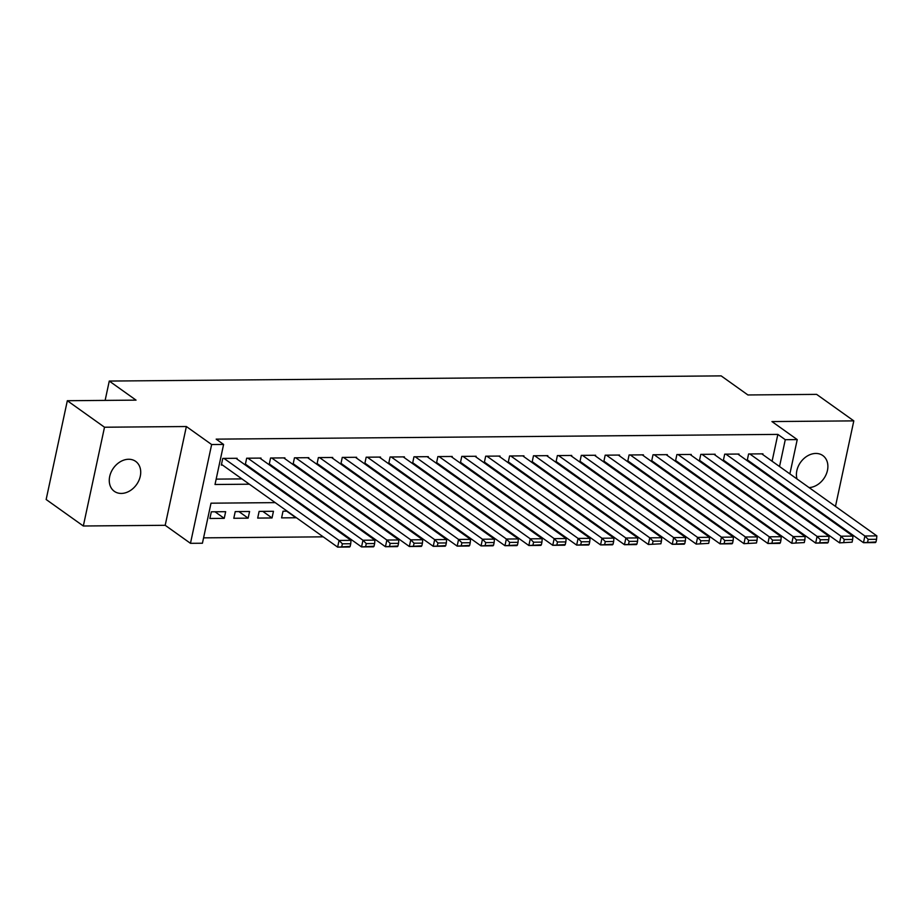 <?xml version="1.0" encoding="UTF-8"?>
<svg xmlns="http://www.w3.org/2000/svg" width="923" height="923" viewBox="0 0 923 923"><rect width="100%" height="100%" fill="white"/><g stroke="black" fill="none" stroke-linecap="round" stroke-linejoin="round"><path stroke-width="1.38" d="M121.328 493.436A18.379 14.191 125.5 0 0 138.865 480.537A18.379 14.191 125.5 0 0 135.658 461.373A18.379 14.191 125.5 0 0 128.655 459.262A18.379 14.191 125.5 0 0 111.118 472.161A18.379 14.191 125.5 0 0 114.314 491.313A18.379 14.191 125.5 0 0 121.328 493.436M809.102 487.598A18.379 14.191 125.5 0 0 826.177 474.399A18.379 14.191 125.5 0 0 822.82 455.558A18.379 14.191 125.5 0 0 815.817 453.447A18.379 14.191 125.5 0 0 797.01 478.991M275.227 502.631L211.009 503.185L202.425 543.232L190.473 543.324L211.644 444.54L223.597 444.448L215.013 484.494L249.372 484.206M165.194 525.302L186.365 426.53L104.507 427.222L67.333 400.72L46.15 499.505L83.324 525.995L165.194 525.302L190.473 543.324M782.116 520.087L783.396 520.076M806.021 519.891L807.302 519.88M829.927 519.684L831.208 519.672M203.579 537.855L323.223 536.84M345.837 536.655L347.117 536.644M369.742 536.448L371.023 536.436M393.636 536.251L394.929 536.24M417.542 536.044L418.823 536.032M441.448 535.848L442.728 535.836M465.342 535.64L466.623 535.628M489.248 535.444L490.528 535.432M513.153 535.236L514.434 535.225M537.048 535.028L538.328 535.028M560.953 534.832L562.234 534.821M584.847 534.625L586.14 534.613M608.753 534.429L610.034 534.417M632.659 534.221L633.939 534.209M656.553 534.025L657.834 534.013M680.459 533.817L681.739 533.806M704.364 533.621L705.645 533.609M728.259 533.413L729.539 533.402M752.164 533.217L753.445 533.206M104.507 427.222L83.324 525.995M835.477 506.404L853.81 420.876L771.951 421.569L797.23 439.59L789.88 473.903M67.333 400.72L136.039 400.132L109.272 381.061L721.151 375.88L747.918 394.963L816.636 394.375L853.81 420.876M236.946 459.031L237.107 458.293L222.766 458.408L221.335 465.088L222.535 465.077M260.851 458.835L261.013 458.085L246.672 458.212L245.241 464.88L246.441 464.869M284.757 458.627L284.919 457.889L270.577 458.004L269.147 464.684L270.335 464.673M308.651 458.431L308.813 457.681L294.472 457.808L293.041 464.477L294.241 464.465M332.557 458.223L332.718 457.485L318.377 457.6L316.947 464.281L318.135 464.269M356.463 458.027L356.613 457.277L342.271 457.404L340.841 464.073L342.041 464.061M380.357 457.82L380.518 457.07L366.177 457.197L364.747 463.877L365.946 463.865M404.262 457.623L404.424 456.873L390.083 456.989L388.652 463.669L389.841 463.658M428.157 457.416L428.318 456.666L413.977 456.793L412.546 463.461L413.746 463.461M452.062 457.22L452.224 456.47L437.883 456.585L436.452 463.265L437.652 463.254M475.968 457.012L476.13 456.262L461.788 456.389L460.358 463.058L461.546 463.058M499.862 456.816L500.024 456.066L485.683 456.181L484.252 462.861L485.452 462.85M523.768 456.608L523.929 455.858L509.588 455.985L508.158 462.654L509.346 462.654M547.674 456.412L547.824 455.662L533.482 455.777L532.052 462.458L533.252 462.446M571.568 456.204L571.729 455.454L557.388 455.581L555.958 462.25L557.157 462.238M595.473 456.008L595.635 455.258L581.294 455.374L579.863 462.054L581.052 462.042M619.368 455.8L619.529 455.051L605.188 455.177L603.757 461.846L604.957 461.835M643.273 455.604L643.435 454.854L629.094 454.97L627.663 461.65L628.863 461.638M667.179 455.397L667.341 454.647L652.999 454.774L651.569 461.442L652.757 461.431M691.073 455.201L691.235 454.451L676.894 454.566L675.463 461.246L676.663 461.235M714.979 454.993L715.14 454.243L700.799 454.37L699.369 461.039L700.557 461.027M738.885 454.785L739.035 454.047L724.705 454.162L723.263 460.842L724.463 460.831M740.823 507.327L749.28 513.915M716.929 507.535L725.374 514.123M693.023 507.731L701.468 514.319M669.117 507.938L677.574 514.526M645.223 508.135L653.669 514.722M621.317 508.342L629.763 514.93M597.423 508.538L605.869 515.126M573.518 508.746L581.963 515.334M549.612 508.942L558.069 515.53M525.718 509.15L534.163 515.738M501.812 509.346L510.257 515.934M477.906 509.554L486.363 516.142M454.012 509.75L462.458 516.349M430.106 509.958L438.552 516.545M406.212 510.154L414.658 516.753M382.307 510.361L390.752 516.949M358.401 510.557L366.858 517.157M334.507 510.765L342.952 517.353M310.601 510.961L319.046 517.561M286.695 511.169L295.937 517.757L281.596 517.872L283.026 511.204L287.191 511.169M262.801 511.365L272.031 517.953L257.69 518.08L259.121 511.4L273.462 511.284L272.031 517.953M238.895 511.573L248.137 518.161L233.796 518.276L235.227 511.607L249.568 511.48L248.137 518.161M759.271 521.045L759.444 520.237M762.479 506.092L762.652 505.285M741.319 507.327L740.038 507.338M717.425 507.523L716.133 507.535M693.519 507.731L692.238 507.742M669.613 507.927L668.333 507.938M645.719 508.135L644.427 508.146M621.814 508.331L620.533 508.342M597.908 508.538L596.627 508.55M574.014 508.735L572.733 508.746M550.108 508.942L548.827 508.954M526.214 509.138L524.922 509.15M502.308 509.346L501.027 509.358M478.402 509.542L477.122 509.554M454.508 509.75L453.216 509.761M430.603 509.946L429.322 509.958M406.697 510.154L405.416 510.165M382.803 510.35L381.522 510.361M358.897 510.557L357.616 510.569M335.003 510.765L333.711 510.765M311.097 510.961L309.816 510.973M225.662 511.688L211.321 511.804L209.89 518.484L224.231 518.357L225.662 511.688M772.09 461.223L777.847 434.398L216.167 439.14L223.597 444.448M216.167 479.118L241.93 478.899M264.555 478.714L265.836 478.702M288.449 478.506L289.73 478.495M312.355 478.31L313.635 478.299M336.26 478.102L337.541 478.091M360.155 477.906L361.435 477.895M384.06 477.699L385.341 477.687M407.954 477.491L409.247 477.491M431.86 477.295L433.141 477.283M455.766 477.087L457.047 477.087M479.66 476.891L480.941 476.879M503.566 476.683L504.846 476.672M527.471 476.487L528.752 476.476M551.366 476.28L552.646 476.268M575.271 476.083L576.552 476.072M599.165 475.876L600.458 475.864M623.071 475.68L624.352 475.668M646.977 475.472L648.258 475.46M670.871 475.276L672.152 475.264M694.777 475.068L696.057 475.057M718.682 474.872L719.963 474.86M742.577 474.664L743.857 474.653M766.482 474.468L767.763 474.457M762.779 454.589L762.94 453.839L748.599 453.966L747.169 460.635L748.368 460.623M109.272 381.061L105.13 400.397M186.365 426.53L211.644 444.54M777.847 434.398L785.277 439.694L797.23 439.59M753.26 498.593L751.98 498.605M729.355 498.801L728.074 498.812M705.46 498.997L704.18 499.008M681.555 499.205L680.274 499.216M657.649 499.401L656.368 499.412M633.755 499.608L632.474 499.62M609.849 499.805L608.569 499.816M585.955 500.012L584.663 500.024M562.049 500.208L560.769 500.22M538.144 500.416L536.863 500.428M514.249 500.612L512.969 500.624M490.344 500.82L489.063 500.831M466.438 501.016L465.157 501.027M442.544 501.224L441.263 501.235M418.638 501.42L417.358 501.431M394.744 501.627L393.452 501.639M370.838 501.824L369.558 501.835M346.933 502.031L345.652 502.043M323.038 502.227L321.758 502.239M299.133 502.435L297.852 502.447M766.701 526.341L766.875 525.545M769.909 511.388L770.082 510.592M786.846 488.059L786.673 488.855M783.639 503.012L783.465 503.808M780.431 517.965L780.258 518.761M777.224 532.917L777.051 533.713M779.531 466.53L785.277 439.694M271.985 484.01L273.266 483.998M295.891 483.802L297.171 483.802M319.785 483.606L321.077 483.594M343.691 483.398L344.971 483.387M367.596 483.202L368.877 483.191M391.49 482.994L392.771 482.983M415.396 482.798L416.677 482.787M439.302 482.591L440.583 482.579M463.196 482.394L464.477 482.383M487.102 482.187L488.382 482.175M510.996 481.991L512.288 481.979M534.902 481.783L536.182 481.771M558.807 481.587L560.088 481.575M582.701 481.379L583.982 481.368M606.607 481.183L607.888 481.171M630.513 480.975L631.794 480.964M654.407 480.779L655.688 480.768M678.313 480.571L679.593 480.56M702.207 480.375L703.499 480.364M726.113 480.168L727.393 480.156M750.018 479.972L751.299 479.96M773.912 479.764L775.193 479.752M214.99 511.769L224.231 518.357M761.752 453.851L876.85 535.894L864.897 535.998L863.466 542.678L875.985 541.963L876.562 539.297L868.197 539.367L867.62 542.032M747.33 459.885L863.466 542.678L875.419 542.574L875.985 541.963M749.799 453.954L864.897 535.998L868.197 539.367M876.562 539.297L876.85 535.894M737.846 454.058L852.944 536.101L841.003 536.205L839.572 542.874L852.091 542.17L852.656 539.494L844.291 539.563L843.726 542.239M723.424 460.092L839.572 542.874L852.091 542.17M725.893 454.151L841.003 536.205L844.291 539.563M852.656 539.494L852.944 536.101M713.94 454.254L829.05 536.298L817.097 536.401L815.667 543.082L828.185 542.366L828.762 539.701L820.397 539.77L819.82 542.436M699.53 460.289L815.667 543.082L827.619 542.978L828.185 542.366M701.988 454.358L817.097 536.401L820.397 539.77M828.762 539.701L829.05 536.298M690.046 454.462L805.144 536.505L793.192 536.609L791.761 543.278L804.279 542.574L804.856 539.897L796.491 539.967L795.914 542.643M675.624 460.496L791.761 543.278L804.279 542.574M678.093 454.554L793.192 536.609L796.491 539.967M804.856 539.897L805.144 536.505M666.141 454.658L781.239 536.701L769.297 536.805L767.867 543.485L780.385 542.77L780.95 540.105L772.586 540.174L772.02 542.839M651.719 460.692L767.867 543.485L779.808 543.382L780.385 542.77M654.188 454.762L769.297 536.805L772.586 540.174M780.95 540.105L781.239 536.701M642.235 454.866L757.345 536.909L745.392 537.013L743.961 543.682L756.479 542.978L757.056 540.301L748.691 540.37L748.115 543.047M627.825 460.9L743.961 543.682L756.479 542.978M630.294 454.958L745.392 537.013L748.691 540.37M757.056 540.301L757.345 536.909M618.341 455.062L733.439 537.105L721.486 537.209L720.055 543.889L732.585 543.174L733.15 540.509L724.786 540.578L724.22 543.243M603.919 461.096L720.055 543.889L732.008 543.785L732.585 543.174M606.388 455.166L721.486 537.209L724.786 540.578M733.15 540.509L733.439 537.105M594.435 455.27L709.545 537.313L697.592 537.417L696.161 544.085L708.679 543.382L709.256 540.705L700.892 540.774L700.315 543.451M580.025 461.304L696.161 544.085L708.679 543.382M582.482 455.362L697.592 537.417L700.892 540.774M709.256 540.705L709.545 537.313M570.541 455.466L685.639 537.509L673.686 537.613L672.256 544.293L684.774 543.578L685.351 540.913L676.986 540.982L676.409 543.647M556.119 461.512L672.256 544.293L684.208 544.189L684.774 543.578M558.588 455.57L673.686 537.613L676.986 540.982M685.351 540.913L685.639 537.509M546.635 455.674L661.733 537.717L649.792 537.821L648.361 544.489L660.88 543.785L661.445 541.109L653.08 541.178L652.515 543.855M532.213 461.708L648.361 544.489L660.88 543.785M534.682 455.766L649.792 537.821L653.08 541.178M661.445 541.109L661.733 537.717M522.73 455.87L637.839 537.913L625.886 538.017L624.456 544.697L636.974 543.982L637.551 541.316L629.186 541.386L628.609 544.051M508.319 461.915L624.456 544.697L636.409 544.593L636.974 543.982M510.777 455.974L625.886 538.017L629.186 541.386M637.551 541.316L637.839 537.913M498.835 456.077L613.933 538.121L601.981 538.224L600.55 544.893L613.068 544.189L613.645 541.513L605.28 541.582L604.703 544.258M484.413 462.111L600.55 544.893L612.503 544.801L613.068 544.189M486.883 456.181L601.981 538.224L605.28 541.582M613.645 541.513L613.933 538.121M474.93 456.274L590.028 538.328L578.086 538.421L576.656 545.101L589.174 544.385L589.739 541.72L581.375 541.789L580.809 544.455M460.508 462.319L576.656 545.101L588.597 544.997L589.174 544.385M462.977 456.377L578.086 538.421L581.375 541.789M589.739 541.72L590.028 538.328M451.024 456.481L566.134 538.524L554.181 538.628L552.75 545.297L565.268 544.593L565.845 541.916L557.48 541.986L556.904 544.662M436.614 462.515L552.75 545.297L564.703 545.205L565.268 544.593M439.083 456.585L554.181 538.628L557.48 541.986M565.845 541.916L566.134 538.524M427.13 456.677L542.228 538.732L530.275 538.824L528.844 545.505L541.374 544.789L541.939 542.124L533.575 542.193L533.009 544.858M412.708 462.723L528.844 545.505L540.797 545.401L541.374 544.789M415.177 456.781L530.275 538.824L533.575 542.193M541.939 542.124L542.228 538.732M403.224 456.885L518.334 538.928L506.381 539.032L504.95 545.701L517.468 544.997L518.045 542.32L509.681 542.401L509.104 545.066M388.814 462.919L504.95 545.701L516.903 545.608L517.468 544.997M391.271 456.989L506.381 539.032L509.681 542.401M518.045 542.32L518.334 538.928M379.318 457.081L494.428 539.136L482.475 539.228L481.045 545.908L493.563 545.193L494.14 542.528L485.775 542.597L485.198 545.262M364.908 463.127L481.045 545.908L492.997 545.805L493.563 545.193M367.377 457.185L482.475 539.228L485.775 542.597M494.14 542.528L494.428 539.136M355.424 457.289L470.522 539.332L458.581 539.436L457.15 546.104L469.669 545.401L470.234 542.724L461.869 542.805L461.304 545.47M341.002 463.323L457.15 546.104L469.092 546.012L469.669 545.401M343.471 457.393L458.581 539.436L461.869 542.805M470.234 542.724L470.522 539.332M331.519 457.485L446.628 539.54L434.675 539.632L433.245 546.312L445.763 545.597L446.34 542.932L437.975 543.001L437.398 545.666M317.108 463.531L433.245 546.312L445.198 546.208L445.763 545.597M319.566 457.589L434.675 539.632L437.975 543.001M446.34 542.932L446.628 539.54M307.624 457.693L422.722 539.736L410.77 539.84L409.339 546.508L421.857 545.805L422.434 543.128L414.069 543.209L413.492 545.874M293.202 463.727L409.339 546.508L421.292 546.416L421.857 545.805M295.672 457.796L410.77 539.84L414.069 543.209M422.434 543.128L422.722 539.736M283.719 457.889L398.817 539.943L386.875 540.036L385.445 546.716L397.963 546.001L398.528 543.335L390.164 543.405L389.598 546.081M269.297 463.934L385.445 546.716L397.386 546.612L397.963 546.001M271.766 457.993L386.875 540.036L390.164 543.405M398.528 543.335L398.817 539.943M259.813 458.096L374.923 540.14L362.97 540.243L361.539 546.912L374.057 546.208L374.634 543.543L366.269 543.612L365.693 546.278M245.403 464.131L361.539 546.912L373.492 546.82L374.057 546.208M247.872 458.2L362.97 540.243L366.269 543.612M374.634 543.543L374.923 540.14M235.919 458.293L351.017 540.347L339.064 540.44L337.633 547.12L350.163 546.404L350.728 543.739L342.364 543.809L341.798 546.485M221.497 464.338L337.633 547.12L349.586 547.016L350.163 546.404M223.966 458.396L339.064 540.44L342.364 543.809M350.728 543.739L351.017 540.347"/></g></svg>
